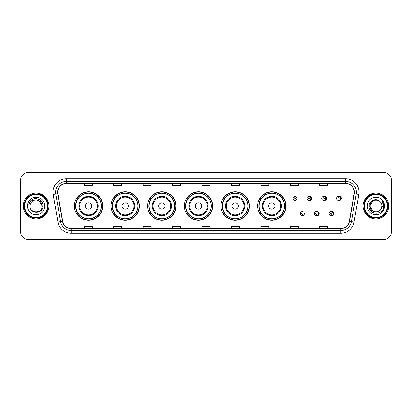 <?xml version="1.0" encoding="UTF-8"?>
<svg xmlns="http://www.w3.org/2000/svg" width="412" height="412" viewBox="0 0 412 412"><rect width="100%" height="100%" fill="white"/><g stroke="black" fill="none" stroke-linecap="round" stroke-linejoin="round"><path stroke-width="0.62" d="M257.634 206A14.178 14.178 0 0 0 271.812 220.178A14.178 14.178 0 0 0 285.99 206A14.178 14.178 0 0 0 271.812 191.822A14.178 14.178 0 0 0 257.634 206M220.981 206A14.178 14.178 0 0 0 235.159 220.178A14.178 14.178 0 0 0 249.342 206A14.178 14.178 0 0 0 235.159 191.822A14.178 14.178 0 0 0 220.981 206M184.329 206A14.178 14.178 0 0 0 198.507 220.178A14.178 14.178 0 0 0 212.69 206A14.178 14.178 0 0 0 198.507 191.822A14.178 14.178 0 0 0 184.329 206M147.676 206A14.178 14.178 0 0 0 161.859 220.178A14.178 14.178 0 0 0 176.037 206A14.178 14.178 0 0 0 161.859 191.822A14.178 14.178 0 0 0 147.676 206M111.024 206A14.178 14.178 0 0 0 125.207 220.178A14.178 14.178 0 0 0 139.385 206A14.178 14.178 0 0 0 125.207 191.822A14.178 14.178 0 0 0 111.024 206M74.376 206A14.178 14.178 0 0 0 88.554 220.178A14.178 14.178 0 0 0 102.732 206A14.178 14.178 0 0 0 88.554 191.822A14.178 14.178 0 0 0 74.376 206M316.73 215.584A2.009 2.009 0 0 0 319.166 213.627A2.009 2.009 0 0 0 316.73 211.665M331.552 215.584A2.009 2.009 0 0 0 333.988 213.627A2.009 2.009 0 0 0 331.552 211.665M309.319 200.392A2.009 2.009 0 0 0 311.755 198.43A2.009 2.009 0 0 0 309.319 196.467M324.141 200.392A2.009 2.009 0 0 0 326.577 198.43A2.009 2.009 0 0 0 324.141 196.467M338.963 200.392A2.009 2.009 0 0 0 341.399 198.43A2.009 2.009 0 0 0 338.963 196.467M77.775 213.225A12.973 12.973 0 0 1 77.775 198.775M114.428 213.225A12.973 12.973 0 0 1 114.428 198.775M151.08 213.225A12.973 12.973 0 0 1 151.08 198.775M187.728 213.225A12.973 12.973 0 0 1 187.728 198.775M224.38 213.225A12.973 12.973 0 0 1 224.38 198.775M261.033 213.225A12.973 12.973 0 0 1 261.033 198.775M20.6 180.317L20.6 231.683A8.024 8.024 0 0 0 28.624 239.707L383.376 239.707A8.024 8.024 0 0 0 391.4 231.683L391.4 180.317A8.024 8.024 0 0 0 383.376 172.293L28.624 172.293A8.024 8.024 0 0 0 20.6 180.317L20.6 231.683M23.273 206A12.844 12.844 0 0 0 36.117 218.844A12.844 12.844 0 0 0 48.956 206A12.844 12.844 0 0 0 36.117 193.156A12.844 12.844 0 0 0 23.273 206A12.844 12.844 0 0 0 36.117 218.844A12.844 12.844 0 0 0 48.956 206A12.844 12.844 0 0 0 36.117 193.156A12.844 12.844 0 0 0 23.273 206M363.044 206A12.844 12.844 0 0 0 375.883 218.844A12.844 12.844 0 0 0 388.727 206A12.844 12.844 0 0 0 375.883 193.156A12.844 12.844 0 0 0 363.044 206A12.844 12.844 0 0 0 375.883 218.844A12.844 12.844 0 0 0 388.727 206A12.844 12.844 0 0 0 375.883 193.156A12.844 12.844 0 0 0 363.044 206M57.731 192.193A8.559 8.559 0 0 1 66.296 183.634L345.704 183.634A8.559 8.559 0 0 1 354.135 193.681L349.268 221.29A8.559 8.559 0 0 1 340.837 228.366L71.163 228.366A8.559 8.559 0 0 1 62.732 221.29L57.865 193.681A8.559 8.559 0 0 1 57.731 192.193M57.52 192.193A8.776 8.776 0 0 0 57.654 193.717L62.521 221.326A8.776 8.776 0 0 0 71.163 228.578L340.837 228.578A8.776 8.776 0 0 0 349.479 221.326L354.346 193.717A8.776 8.776 0 0 0 345.704 183.422L66.296 183.422A8.776 8.776 0 0 0 57.52 192.193M53.122 194.521A13.375 13.375 0 0 1 66.296 178.818L345.704 178.818A13.375 13.375 0 0 1 358.878 194.521L354.011 222.13A13.375 13.375 0 0 1 340.837 233.182L71.163 233.182A13.375 13.375 0 0 1 57.989 222.13L53.122 194.521L55.754 194.052A10.702 10.702 0 0 1 66.296 181.496L345.704 181.496A10.702 10.702 0 0 1 356.246 194.052L351.374 221.661A10.702 10.702 0 0 1 340.837 230.504L71.163 230.504A10.702 10.702 0 0 1 60.626 221.661L55.754 194.052A10.702 10.702 0 0 1 55.594 192.193M383.376 172.293L28.624 172.293M28.624 239.707L383.376 239.707M391.4 231.683L391.4 180.317M349.479 221.326L351.374 221.661L356.246 194.052L358.878 194.521M201.988 183.634L201.988 185.446L210.012 185.446L210.012 183.634M172.556 183.634L172.556 185.446L180.585 185.446L180.585 183.634M143.129 183.634L143.129 185.446L151.158 185.446L151.158 183.634M113.702 183.634L113.702 185.446L121.725 185.446L121.725 183.634M84.275 183.634L84.275 185.446L92.298 185.446L92.298 183.634M231.415 183.634L231.415 185.446L239.444 185.446L239.444 183.634M260.842 183.634L260.842 185.446L268.871 185.446L268.871 183.634M290.275 183.634L290.275 185.446L298.298 185.446L298.298 183.634M319.702 183.634L319.702 185.446L327.725 185.446L327.725 183.634M210.012 228.366L210.012 226.554L201.988 226.554L201.988 228.366M180.585 228.366L180.585 226.554L172.556 226.554L172.556 228.366M151.158 228.366L151.158 226.554L143.129 226.554L143.129 228.366M121.725 228.366L121.725 226.554L113.702 226.554L113.702 228.366M92.298 228.366L92.298 226.554L84.275 226.554L84.275 228.366M239.444 228.366L239.444 226.554L231.415 226.554L231.415 228.366M268.871 228.366L268.871 226.554L260.842 226.554L260.842 228.366M298.298 228.366L298.298 226.554L290.275 226.554L290.275 228.366M327.725 228.366L327.725 226.554L319.702 226.554L319.702 228.366M47.622 206A11.505 11.505 0 0 0 36.117 194.495A11.505 11.505 0 0 0 24.612 206A11.505 11.505 0 0 0 36.117 217.505A11.505 11.505 0 0 0 47.622 206M48.158 206A12.041 12.041 0 0 0 36.117 193.959A12.041 12.041 0 0 0 24.076 206A12.041 12.041 0 0 0 36.117 218.041A12.041 12.041 0 0 0 48.158 206M43.013 206L42.163 206L39.14 200.762L36.117 199.954C39.789 200.309 41.808 202.328 42.163 206L39.14 200.762L36.117 199.954L39.14 200.762L42.163 206L39.14 200.762L36.117 199.954L39.14 200.762L42.163 206C42.534 213.802 29.7 213.802 30.071 206C29.504 214.451 43.286 214.255 43.013 206C43.481 200.217 35.968 196.467 31.518 200.078C29.947 201.339 29.005 202.956 28.696 204.939C29.942 201.391 32.414 199.732 36.117 199.954L39.14 200.762L42.163 206C42.534 213.802 29.7 213.802 30.071 206C29.7 213.802 42.534 213.802 42.163 206C42.534 213.802 29.7 213.802 30.071 206C29.7 213.802 42.534 213.802 42.163 206C42.534 213.802 29.7 213.802 30.071 206A6.046 6.046 0 0 1 36.117 199.954L39.14 200.762L42.163 206A6.046 6.046 0 0 0 42.163 205.779M27.393 206A8.724 8.724 0 0 0 36.117 214.724A8.724 8.724 0 0 0 44.841 206A8.724 8.724 0 0 0 36.117 197.276A8.724 8.724 0 0 0 27.393 206M29.582 202.328L31.518 200.078M91.763 206A3.208 3.208 0 0 0 88.554 202.792A3.208 3.208 0 0 0 85.341 206A3.208 3.208 0 0 0 88.554 209.208A3.208 3.208 0 0 0 91.763 206M98.185 206A9.63 9.63 0 0 0 88.554 196.37A9.63 9.63 0 0 0 78.924 206A9.63 9.63 0 0 0 88.554 215.631A9.63 9.63 0 0 0 98.185 206A9.63 9.63 0 0 1 88.554 215.631A9.63 9.63 0 0 1 78.924 206M101.259 206A12.71 12.71 0 0 0 88.554 193.29A12.71 12.71 0 0 0 75.844 206A12.71 12.71 0 0 0 88.554 218.71A12.71 12.71 0 0 0 101.259 206M102.464 206A13.91 13.91 0 0 1 76.663 213.225L77.956 213.225A12.829 12.829 0 0 0 101.383 206.031A12.829 12.829 0 0 0 77.956 198.775L76.663 198.775A13.91 13.91 0 0 1 102.464 206M128.415 206A3.208 3.208 0 0 0 125.207 202.792A3.208 3.208 0 0 0 121.993 206A3.208 3.208 0 0 0 125.207 209.208A3.208 3.208 0 0 0 128.415 206M134.837 206A9.63 9.63 0 0 0 125.207 196.37A9.63 9.63 0 0 0 115.576 206A9.63 9.63 0 0 0 125.207 215.631A9.63 9.63 0 0 0 134.837 206A9.63 9.63 0 0 1 125.207 215.631A9.63 9.63 0 0 1 115.576 206M137.912 206A12.71 12.71 0 0 0 125.207 193.29A12.71 12.71 0 0 0 112.497 206A12.71 12.71 0 0 0 125.207 218.71A12.71 12.71 0 0 0 137.912 206M139.117 206A13.91 13.91 0 0 1 113.315 213.225L114.603 213.225A12.829 12.829 0 0 0 138.03 206.031A12.829 12.829 0 0 0 114.603 198.775L113.315 198.775A13.91 13.91 0 0 1 139.117 206M165.068 206A3.208 3.208 0 0 0 161.859 202.792A3.208 3.208 0 0 0 158.646 206A3.208 3.208 0 0 0 161.859 209.208A3.208 3.208 0 0 0 165.068 206M171.49 206A9.63 9.63 0 0 0 161.859 196.37A9.63 9.63 0 0 0 152.224 206A9.63 9.63 0 0 0 161.859 215.631A9.63 9.63 0 0 0 171.49 206A9.63 9.63 0 0 1 161.859 215.631A9.63 9.63 0 0 1 152.224 206M174.564 206A12.71 12.71 0 0 0 161.859 193.29A12.71 12.71 0 0 0 149.149 206A12.71 12.71 0 0 0 161.859 218.71A12.71 12.71 0 0 0 174.564 206M175.77 206A13.91 13.91 0 0 1 149.968 213.225L151.256 213.225A12.829 12.829 0 0 0 174.683 206.031A12.829 12.829 0 0 0 151.256 198.775L149.968 198.775A13.91 13.91 0 0 1 175.77 206M201.72 206A3.208 3.208 0 0 0 198.507 202.792A3.208 3.208 0 0 0 195.298 206A3.208 3.208 0 0 0 198.507 209.208A3.208 3.208 0 0 0 201.72 206M208.142 206A9.63 9.63 0 0 0 198.507 196.37A9.63 9.63 0 0 0 188.876 206A9.63 9.63 0 0 0 198.507 215.631A9.63 9.63 0 0 0 208.142 206A9.63 9.63 0 0 1 198.507 215.631A9.63 9.63 0 0 1 188.876 206M211.217 206A12.71 12.71 0 0 0 198.507 193.29A12.71 12.71 0 0 0 185.802 206A12.71 12.71 0 0 0 198.507 218.71A12.71 12.71 0 0 0 211.217 206M212.422 206A13.91 13.91 0 0 1 186.621 213.225L187.908 213.225A12.829 12.829 0 0 0 211.335 206.031A12.829 12.829 0 0 0 187.908 198.775L186.621 198.775A13.91 13.91 0 0 1 212.422 206M238.373 206A3.208 3.208 0 0 0 235.159 202.792A3.208 3.208 0 0 0 231.951 206A3.208 3.208 0 0 0 235.159 209.208A3.208 3.208 0 0 0 238.373 206M244.79 206A9.63 9.63 0 0 0 235.159 196.37A9.63 9.63 0 0 0 225.529 206A9.63 9.63 0 0 0 235.159 215.631A9.63 9.63 0 0 0 244.79 206A9.63 9.63 0 0 1 235.159 215.631A9.63 9.63 0 0 1 225.529 206M247.87 206A12.71 12.71 0 0 0 235.159 193.29A12.71 12.71 0 0 0 222.454 206A12.71 12.71 0 0 0 235.159 218.71A12.71 12.71 0 0 0 247.87 206M249.075 206A13.91 13.91 0 0 1 223.273 213.225L224.561 213.225A12.829 12.829 0 0 0 247.988 206.031A12.829 12.829 0 0 0 224.561 198.775L223.273 198.775A13.91 13.91 0 0 1 249.075 206M275.025 206A3.208 3.208 0 0 0 271.812 202.792A3.208 3.208 0 0 0 268.603 206A3.208 3.208 0 0 0 271.812 209.208A3.208 3.208 0 0 0 275.025 206M281.442 206A9.63 9.63 0 0 0 271.812 196.37A9.63 9.63 0 0 0 262.181 206A9.63 9.63 0 0 0 271.812 215.631A9.63 9.63 0 0 0 281.442 206A9.63 9.63 0 0 1 271.812 215.631A9.63 9.63 0 0 1 262.181 206M284.522 206A12.71 12.71 0 0 0 271.812 193.29A12.71 12.71 0 0 0 259.107 206A12.71 12.71 0 0 0 271.812 218.71A12.71 12.71 0 0 0 284.522 206M285.727 206A13.91 13.91 0 0 1 259.926 213.225L261.213 213.225A12.829 12.829 0 0 0 284.641 206.031A12.829 12.829 0 0 0 261.213 198.775L259.926 198.775A13.91 13.91 0 0 1 285.727 206M378.906 211.238A6.046 6.046 0 0 0 380.539 209.857L378.906 211.238L372.86 211.238L369.837 206L372.86 200.762L378.906 200.762L379.843 201.432C376.135 197.539 368.987 200.747 369.054 206C368.374 215.337 383.51 215.579 383.757 206.453L383.768 206C383.747 204.017 383.088 202.277 381.79 200.773C382.779 202.395 383.124 204.136 382.83 206L380.539 209.857L378.906 211.238L372.86 211.238L369.837 206L372.86 211.238L378.906 211.238L380.539 209.857L378.906 211.238L372.86 211.238L369.837 206C369.523 211.377 377.145 214.194 380.415 210.002L379.184 211.068M387.388 206A11.505 11.505 0 0 0 375.883 194.495A11.505 11.505 0 0 0 364.378 206A11.505 11.505 0 0 0 375.883 217.505A11.505 11.505 0 0 0 387.388 206M387.924 206A12.041 12.041 0 0 0 375.883 193.959A12.041 12.041 0 0 0 363.842 206A12.041 12.041 0 0 0 375.883 218.041A12.041 12.041 0 0 0 387.924 206M380.539 209.857L381.929 206C381.898 204.177 381.203 202.653 379.843 201.432M367.159 206A8.724 8.724 0 0 0 375.883 214.724A8.724 8.724 0 0 0 384.607 206A8.724 8.724 0 0 0 375.883 197.276A8.724 8.724 0 0 0 367.159 206M378.906 200.762A6.046 6.046 0 0 0 369.837 206M381.847 200.84L383.768 206.232L381.79 200.773L383.366 203.507M296.934 198.43A2.009 2.009 0 0 1 294.93 200.433A2.009 2.009 0 0 1 292.922 198.43A2.009 2.009 0 0 1 294.93 196.421A2.009 2.009 0 0 1 296.934 198.43A2.009 2.009 0 0 0 294.93 196.421A2.009 2.009 0 0 0 292.922 198.43M310.9 198.43A2.009 2.009 0 0 1 308.892 200.433A2.009 2.009 0 0 1 306.889 198.43A2.009 2.009 0 0 1 308.892 196.421A2.009 2.009 0 0 1 310.9 198.43A2.009 2.009 0 0 0 308.892 196.421A2.009 2.009 0 0 0 306.889 198.43M325.722 198.43A2.009 2.009 0 0 1 323.714 200.433A2.009 2.009 0 0 1 321.71 198.43A2.009 2.009 0 0 1 323.714 196.421A2.009 2.009 0 0 1 325.722 198.43A2.009 2.009 0 0 0 323.714 196.421A2.009 2.009 0 0 0 321.71 198.43M340.544 198.43A2.009 2.009 0 0 1 338.535 200.433A2.009 2.009 0 0 1 336.527 198.43A2.009 2.009 0 0 1 338.535 196.421A2.009 2.009 0 0 1 340.544 198.43A2.009 2.009 0 0 0 338.535 196.421A2.009 2.009 0 0 0 336.527 198.43M300.333 213.627A2.009 2.009 0 0 1 302.336 211.619A2.009 2.009 0 0 1 304.344 213.627A2.009 2.009 0 0 1 302.336 215.631A2.009 2.009 0 0 1 300.333 213.627A2.009 2.009 0 0 0 302.336 215.631A2.009 2.009 0 0 0 304.344 213.627M314.299 213.627A2.009 2.009 0 0 1 316.303 211.619A2.009 2.009 0 0 1 318.311 213.627A2.009 2.009 0 0 1 316.303 215.631A2.009 2.009 0 0 1 314.299 213.627A2.009 2.009 0 0 0 316.303 215.631A2.009 2.009 0 0 0 318.311 213.627M329.116 213.627A2.009 2.009 0 0 1 331.124 211.619A2.009 2.009 0 0 1 333.133 213.627A2.009 2.009 0 0 1 331.124 215.631A2.009 2.009 0 0 1 329.116 213.627A2.009 2.009 0 0 0 331.124 215.631A2.009 2.009 0 0 0 333.133 213.627M345.704 178.818L345.704 183.422M55.754 194.052L57.654 193.717M71.163 233.182L71.163 228.578M340.837 228.578L340.837 233.182M57.989 222.13L62.521 221.326M354.346 193.717L356.246 194.052M66.296 178.818L66.296 183.422M351.374 221.661L354.011 222.13M97.402 206A8.848 8.848 0 0 0 88.554 197.152A8.848 8.848 0 0 0 79.707 206A8.848 8.848 0 0 0 88.554 214.848A8.848 8.848 0 0 0 97.402 206M134.055 206A8.848 8.848 0 0 0 125.207 197.152A8.848 8.848 0 0 0 116.359 206A8.848 8.848 0 0 0 125.207 214.848A8.848 8.848 0 0 0 134.055 206M170.707 206A8.848 8.848 0 0 0 161.859 197.152A8.848 8.848 0 0 0 153.012 206A8.848 8.848 0 0 0 161.859 214.848A8.848 8.848 0 0 0 170.707 206M207.354 206A8.848 8.848 0 0 0 198.507 197.152A8.848 8.848 0 0 0 189.659 206A8.848 8.848 0 0 0 198.507 214.848A8.848 8.848 0 0 0 207.354 206M244.007 206A8.848 8.848 0 0 0 235.159 197.152A8.848 8.848 0 0 0 226.312 206A8.848 8.848 0 0 0 235.159 214.848A8.848 8.848 0 0 0 244.007 206M280.66 206A8.848 8.848 0 0 0 271.812 197.152A8.848 8.848 0 0 0 262.964 206A8.848 8.848 0 0 0 271.812 214.848A8.848 8.848 0 0 0 280.66 206M294.261 198.43A0.67 0.67 0 0 0 294.93 199.099A0.67 0.67 0 0 0 295.595 198.43A0.67 0.67 0 0 0 294.93 197.76A0.67 0.67 0 0 0 294.261 198.43M310.741 196.684A2.544 2.544 0 0 1 310.741 200.17M308.222 198.43A0.67 0.67 0 0 0 308.892 199.099A0.67 0.67 0 0 0 309.561 198.43A0.67 0.67 0 0 0 308.892 197.76A0.67 0.67 0 0 0 308.222 198.43M325.562 196.684A2.544 2.544 0 0 1 325.562 200.17M323.044 198.43A0.67 0.67 0 0 0 323.714 199.099A0.67 0.67 0 0 0 324.383 198.43A0.67 0.67 0 0 0 323.714 197.76A0.67 0.67 0 0 0 323.044 198.43M340.384 196.684A2.544 2.544 0 0 1 340.384 200.17M337.866 198.43A0.67 0.67 0 0 0 338.535 199.099A0.67 0.67 0 0 0 339.205 198.43A0.67 0.67 0 0 0 338.535 197.76A0.67 0.67 0 0 0 337.866 198.43M303.005 213.627A0.67 0.67 0 0 0 302.336 212.958A0.67 0.67 0 0 0 301.672 213.627A0.67 0.67 0 0 0 302.336 214.292A0.67 0.67 0 0 0 303.005 213.627M318.152 211.881A2.544 2.544 0 0 1 318.152 215.368M316.972 213.627A0.67 0.67 0 0 0 316.303 212.958A0.67 0.67 0 0 0 315.633 213.627A0.67 0.67 0 0 0 316.303 214.292A0.67 0.67 0 0 0 316.972 213.627M332.973 211.881A2.544 2.544 0 0 1 332.973 215.368M331.794 213.627A0.67 0.67 0 0 0 331.124 212.958A0.67 0.67 0 0 0 330.455 213.627A0.67 0.67 0 0 0 331.124 214.292A0.67 0.67 0 0 0 331.794 213.627"/></g></svg>
